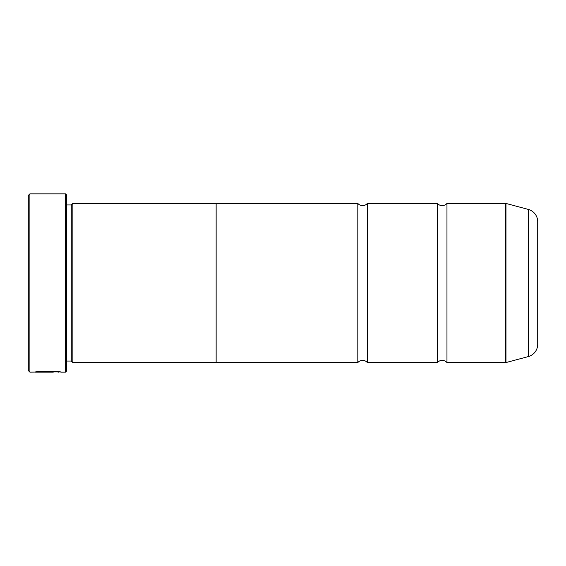 <?xml version="1.0" encoding="UTF-8"?>
<svg xmlns="http://www.w3.org/2000/svg" width="566" height="566" viewBox="0 0 566 566"><rect width="100%" height="100%" fill="white"/><g stroke="black" fill="none" stroke-linecap="round" stroke-linejoin="round"><path stroke-width="0.85" d="M528.262 356.594L528.262 209.406A12.735 12.735 0 0 1 537.7 221.709L537.7 344.291A12.735 12.735 0 0 1 528.262 356.594L505.983 362.558A0.955 0.955 0 0 1 505.735 362.594L505.735 203.406L446.963 203.406L446.963 362.594A6.233 6.233 0 0 0 437.412 362.594L367.369 362.594A6.233 6.233 0 0 0 357.818 362.594L216.141 362.594M446.963 203.406A6.233 6.233 0 0 1 437.412 203.406L437.412 362.594M437.412 203.406L367.369 203.406L367.369 362.594M367.369 203.406A6.233 6.233 0 0 1 357.818 203.406L357.818 362.594M505.735 203.406A0.955 0.955 0 0 1 505.983 203.442L505.983 362.558M58.814 371.827L29.892 372.145L28.3 370.553L28.3 195.447L29.892 193.855L29.892 372.145M65.55 372.145L65.55 193.855L66.505 194.81L66.505 371.19L65.55 372.145L61.185 372.145C62.019 371.232 35.807 370.914 35.014 372.138L53.317 372.138L38.339 372.06C41.905 371.126 59.204 371.784 58.56 372.145M65.55 193.855L29.892 193.855M71.281 361.051L71.281 204.949L72.873 203.357L72.873 362.643L71.281 361.051L66.505 361.051M71.281 204.949L66.505 204.949M505.735 362.594L446.963 362.594M528.262 209.406L505.983 203.442M72.873 362.643L216.141 362.643L216.141 203.357L72.873 203.357M357.818 203.406L216.141 203.406M58.807 371.827L61.185 372.145M38.339 371.82L37.406 371.82M58.56 371.827C59.204 371.473 41.926 370.808 38.339 371.742L38.339 372.06"/></g></svg>

